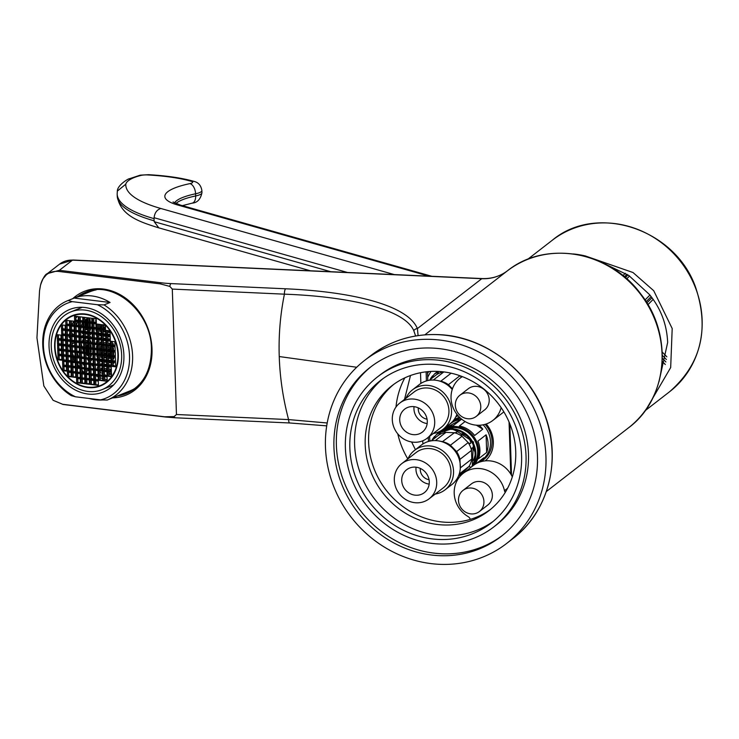 <?xml version="1.0" encoding="UTF-8"?>
<svg xmlns="http://www.w3.org/2000/svg" width="739" height="739" viewBox="0 0 739 739"><rect width="100%" height="100%" fill="white"/><g stroke="black" fill="none" stroke-linecap="round" stroke-linejoin="round"><path stroke-width="1.11" d="M82.398 332.605A35.648 28.95 -111.9 0 0 82.343 333.492L83.036 333.206A62.288 14.854 178.1 0 1 83.138 333.206M85.271 320.929L86.463 321.077L86.287 318.897A35.648 28.95 -111.9 0 0 85.271 320.929L85.973 320.652A60.099 14.337 178.1 0 1 86.445 320.634M89.862 319.34A55.822 29.717 -83 0 1 90.149 320.569L89.299 320.911M85.53 323.109A53.365 28.415 -83 0 1 85.835 324.726A61.161 14.586 178.1 0 1 86.583 324.707M86.315 327.913A53.365 28.415 -83 0 1 86.435 328.864A61.891 14.762 178.1 0 1 86.722 328.855M83.239 336.384L83.221 335.755L82.297 335.635A35.648 28.95 -111.9 0 0 82.306 336.263M109.501 373.426A62.131 33.079 -83 0 1 109.418 373.703L108.956 373.888M90.611 360.253L91.119 360.041A57.827 13.792 178.1 0 1 91.479 360.041M91.036 354.332A55.822 29.717 -83 0 1 90.888 355.33A59.434 14.18 178.1 0 1 91.322 355.33M87.045 340.531A53.365 28.415 -83 0 1 87.017 341.778L86.574 341.954M86.897 344.817A53.365 28.415 -83 0 1 86.805 346.249A61.568 14.688 178.1 0 1 87.294 346.231M86.565 349.085A53.365 28.415 -83 0 1 86.38 350.803A60.672 14.475 178.1 0 1 87.442 350.776M102.333 368.438A60.672 32.304 -83 0 1 102 369.694M106.61 368.77A61.568 32.775 -83 0 1 106.24 370.165A53.365 12.729 178.1 0 1 106.73 370.193M110.453 370.063A62.131 33.079 -83 0 1 110.342 370.479L109.899 370.655M108.938 373.361L110.573 373.564L110.601 374.488A35.648 28.95 68.1 0 1 108.966 374.063M97.853 368.17A35.648 28.95 68.1 0 1 97.326 367.754L97.557 367.662M87.608 355.616L87.507 355.662A35.648 28.95 68.1 0 1 86.546 353.787M82.759 341.492A35.648 28.95 68.1 0 1 82.556 339.977L83.359 340.079L83.415 341.566M82.371 337.797L83.285 337.88M82.556 322.287A37.874 30.761 -111.9 0 0 81.502 325.834M81.179 327.285A37.874 30.761 -111.9 0 0 80.671 330.536M81.114 342.785A37.874 30.761 -111.9 0 0 81.955 346.563M82.398 348.106A37.874 30.761 -111.9 0 0 83.766 351.949M86.02 356.725A37.874 30.761 -111.9 0 0 86.417 357.445M87.378 359.052A37.874 30.761 -111.9 0 0 88.671 361.02M91.562 364.733A37.874 30.761 -111.9 0 0 93.326 366.646M99.95 372.068A37.874 30.761 -111.9 0 0 102.509 373.583M104.504 374.571A37.874 30.761 -111.9 0 0 106.518 375.412M97.834 367.689L97.326 367.754M87.507 355.662L87.553 353.907M111.275 345.621L115.016 346.074L114.868 341.751L111.127 341.289L111.275 345.621L112.476 345.131L112.356 341.446L113.243 341.547M106.776 345.067L110.527 345.529L110.379 341.196L106.638 340.744L106.776 345.067L107.986 344.577L107.866 340.891L109.492 341.095M109.446 339.589L109.427 338.961L107.792 338.767M109.621 344.78L109.566 343.284L107.94 343.09M113.363 345.242L113.307 343.746L112.43 343.635M107.718 336.596L109.354 336.799L109.326 335.903M103.709 335.21L103.737 336.116L105.612 336.337L105.575 335.441M103.876 340.402L105.751 340.633M105.705 339.136L105.677 338.508L103.811 338.277L103.829 338.905M105.871 344.319L105.825 342.831L103.95 342.6L104.005 344.097M106.037 349.316L105.963 347.154L104.097 346.924L104.171 349.085L106.037 349.316M108.153 349.575L109.788 349.778L109.714 347.616L108.079 347.413M112.642 350.129L113.529 350.231L113.455 348.069L112.568 347.958M107.58 332.273L109.206 332.476L109.15 330.712M103.534 330.028L103.589 331.783L105.465 332.014L105.409 330.25M99.793 329.566L99.848 331.331L101.104 331.478M99.968 334.758L99.996 335.654L101.252 335.811M101.326 337.972L100.07 337.815L100.088 338.444M100.135 339.949L101.4 340.134M101.465 342.296L100.208 342.139L100.255 343.635M101.612 346.619L100.356 346.462L100.421 348.623L101.686 348.78M101.751 350.942L100.495 350.794L100.569 352.956L101.825 353.103M106.185 353.639L106.111 351.478L104.236 351.247L104.31 353.408L106.185 353.639M108.291 353.898L109.926 354.101L109.852 351.94L108.227 351.736M112.79 354.452L113.667 354.554L113.603 352.392L112.716 352.291M105.326 327.691L105.252 325.529L103.377 325.299L103.451 327.46L105.326 327.691M100.892 324.994L99.636 324.846L99.71 327.007L100.966 327.155M96.403 324.449L95.894 324.384L95.959 326.546L96.476 326.61M96.052 329.104L96.107 330.869L96.615 330.933M96.218 334.296L96.763 335.257M96.827 337.418L96.338 337.991M96.393 339.487L93.16 339.09L93.299 343.413L97.049 343.875L96.901 339.552M96.975 341.741L96.467 341.686L96.513 343.173M97.123 346.064L96.606 346.009L96.68 348.171L97.188 348.235M97.262 350.397L96.754 350.332L96.827 352.494L97.336 352.558M96.911 355.053L96.966 356.817L97.474 356.882M100.652 355.514L100.707 357.279L101.973 357.427M104.393 355.976L104.458 357.731L106.324 357.962L106.268 356.198M108.439 358.221L110.074 358.424L110.009 356.66M112.928 358.775L113.815 358.886L113.76 357.122M96.255 320.116L95.747 320.061L95.821 322.222L96.329 322.287M93.816 321.973L93.742 319.811M93.955 326.296L93.881 324.135M94.102 330.629L94.176 328.873M94.241 334.952L94.352 334.065M94.472 337.76L94.315 337.113M94.638 342.942L94.463 341.436M94.675 347.921L94.601 345.76M94.814 352.244L94.749 350.083M94.961 356.577L95.035 354.822M95.1 360.9L95.211 360.013M97.077 360.244L97.622 361.205M100.827 360.706L100.855 361.602L102.111 361.759M104.569 361.159L104.596 362.064L106.471 362.286L106.444 361.389M108.578 362.544L110.213 362.747L110.185 361.851M113.076 363.098L113.954 363.209L113.926 362.313M89.317 321.428L90.204 321.53L90.13 319.368L89.253 319.257M89.465 325.751L90.343 325.853L90.278 323.691L89.391 323.59M89.604 330.074L90.491 330.185L90.435 328.421M89.752 334.397L90.638 334.508L90.601 333.612M89.89 338.721L90.777 338.795M90.731 337.298L90.703 336.67L89.825 336.559M90.897 342.49L90.851 340.993L89.964 340.882M90.186 347.376L91.063 347.478L90.989 345.316L90.112 345.205M90.324 351.699L91.211 351.801L91.137 349.639L90.25 349.538M90.472 356.022L91.35 356.133L91.294 354.369M97.696 363.366L97.206 363.939M97.252 365.435L97.76 365.528M102.185 363.921L100.929 363.764L100.947 364.392M100.994 365.897L102.259 366.082M104.744 366.35L106.61 366.581M106.564 365.084L106.545 364.456L104.67 364.225L104.689 364.854M110.36 367.071L108.725 366.877M110.305 365.537L110.287 364.909L108.651 364.715M114.046 365.999L114.028 365.371L113.15 365.26M84.976 325.197L86.602 325.4L86.528 323.239L84.902 323.035M85.114 329.52L86.749 329.723L86.685 327.959M85.262 333.843L86.888 334.046L86.86 333.15M85.401 338.176L87.036 338.342M86.98 336.836L86.962 336.208L85.327 336.014M87.156 342.028L87.11 340.531L85.475 340.337M85.687 346.822L87.322 347.025L87.248 344.864L85.613 344.66M85.835 351.145L87.461 351.348L87.396 349.187L85.761 348.984M102.333 368.244L101.067 368.087L101.123 369.583M106.73 370.267L106.684 368.779L104.809 368.549L104.864 370.045M110.48 370.729L110.425 369.232L108.799 369.038M90.611 360.346L91.497 360.456L91.47 359.56M94.167 369.361L97.908 369.823L97.76 365.5L94.019 365.038L94.167 369.361L95.368 368.881L95.377 365.205M95.331 363.708L95.174 363.061M82.343 333.492L83.147 333.585L83.119 332.689M118.286 354.655A37.874 30.761 -111.9 0 0 72.339 315.618A37.874 30.761 -111.9 0 0 54.64 346.859A37.874 30.761 68.1 0 0 100.587 385.897A37.874 30.761 68.1 0 0 118.286 354.655M80.579 316.874A37.874 30.761 -111.9 0 0 80.237 317.364M77.761 321.696A37.874 30.761 -111.9 0 0 76.357 325.197M77.309 316.477A37.874 30.761 -111.9 0 0 75.794 318.297M73.835 321.216A37.874 30.761 -111.9 0 0 72.071 324.68M69.808 332.023A37.874 30.761 -111.9 0 0 69.383 334.684M69.235 336.162A37.874 30.761 -111.9 0 0 69.143 337.418L69.974 337.086M95.71 375.578A37.874 30.761 -111.9 0 0 98.139 376.844M100.135 377.703A37.874 30.761 -111.9 0 0 102.675 378.571M104.652 379.089A37.874 30.761 -111.9 0 0 107.173 379.532M92.911 375.236L91.128 375.957M91.202 378.156A37.874 30.761 -111.9 0 0 92.634 378.876M77.068 352.623A37.874 30.761 -111.9 0 0 78.648 356.494M82.796 363.662A37.874 30.761 -111.9 0 0 84.348 365.731M87.655 369.426A37.874 30.761 -111.9 0 0 88.671 370.396L86.5 371.264M72.173 343.977L74.63 342.61L72.163 343.589M70.214 344.374L69.392 344.707A37.874 30.761 -111.9 0 0 69.429 345.021M69.642 346.545A37.874 30.761 -111.9 0 0 70.417 350.314L67.896 350.009L67.776 346.314M72.745 357.26A37.874 30.761 -111.9 0 0 74.621 361.168M77.364 365.62A37.874 30.761 -111.9 0 0 78.195 366.775M79.498 368.428A37.874 30.761 -111.9 0 0 79.978 369.01M82.02 371.227A37.874 30.761 -111.9 0 0 83.359 372.53L84.56 372.05M121.649 355.071A41.883 34.022 -111.9 0 0 70.842 311.895A41.883 34.022 -111.9 0 0 51.268 346.443A41.883 34.022 68.1 0 0 102.084 389.619A41.883 34.022 68.1 0 0 121.649 355.071M74.39 335.238L71.812 333.252M72.477 353.214A43.444 35.287 -111.9 0 0 73.457 355.856M74.112 357.427A43.444 35.287 -111.9 0 0 75.202 359.773M77.299 363.588A43.444 35.287 -111.9 0 0 79.489 366.932M81.992 370.156A43.444 35.287 -111.9 0 0 83.913 372.308M123.903 355.348A44.552 36.193 -111.9 0 0 69.845 309.419A44.552 36.193 -111.9 0 0 49.023 346.175A44.552 36.193 68.1 0 0 103.081 392.104A44.552 36.193 68.1 0 0 123.903 355.348M74.168 298.085L110.074 302.482A53.467 43.425 -111.9 0 0 74.168 298.085L68.136 300.505L72.33 301.651L97.437 304.727L104.042 304.902A53.467 43.425 68.1 0 1 132.595 355.782A53.467 43.425 68.1 0 1 107.608 399.882A53.467 43.425 68.1 0 1 107.201 400.048L100.596 399.873A51.24 41.615 -111.9 0 0 129.519 356.032A51.24 41.615 -111.9 0 0 97.437 304.727M100.596 399.873L75.48 396.797L71.295 395.642A53.467 43.425 68.1 0 1 42.742 344.771A53.467 43.425 68.1 0 1 67.729 300.662A53.467 43.425 68.1 0 1 68.136 300.505M72.33 301.651A51.24 41.615 -111.9 0 0 43.407 345.482A51.24 41.615 -111.9 0 0 75.48 396.797M110.074 302.482L104.042 304.902M96.273 289.864A53.467 43.425 -111.9 0 0 89.918 291.748L67.729 300.662M121.529 394.293A54.584 44.331 -111.9 0 0 128.133 392.769M81.65 295.073A54.584 44.331 68.1 0 1 87.47 291.6M107.608 399.882L129.796 390.968A53.467 43.425 -111.9 0 0 135.69 387.929M42.788 279.028L47.342 273.633L59.379 270.308A4.452 2.374 97 0 0 58.196 271.37C48.709 271.01 42.816 275.638 40.506 285.245L39.546 290.75L36.95 337.825L43.841 385.943L53.116 400.298L62.603 404.279L164.668 416.787L174.145 416.584L176.455 414.505L172.298 289.088L284.423 294.168C346.471 296.348 404.187 308.523 413.794 330.666L415.604 335.996M58.196 271.37L160.252 283.878L169.831 286.418L172.298 289.088M169.831 286.418A4.452 1.358 -87.4 0 1 170.903 283.591A40.1 9.561 -1.9 0 1 161.444 282.815L59.379 270.308L72.496 260.137A22.281 20.544 52.2 0 0 59.554 264.156L47.342 273.624C45.19 274.28 42.917 278.15 40.506 285.226A4.452 1.607 10.6 0 0 40.506 285.245M176.455 414.505L288.579 419.586L327.201 422.985M170.903 283.591L285.633 288.792C351.847 291.628 407.734 305.059 417.406 328.587L418.089 335.608M567.543 253.486A98.546 90.888 52.2 0 1 660.666 373.583M431.973 339.423A115.847 106.85 -127.8 0 0 364.715 360.318A115.847 106.85 -127.8 0 0 332.716 483.851A115.847 106.85 -127.8 0 0 439.437 564.31A115.847 106.85 52.2 0 0 506.695 543.414A115.847 106.85 52.2 0 0 538.694 419.872A115.847 106.85 52.2 0 0 431.973 339.423M432.26 348.069A106.933 98.629 52.2 0 1 530.778 422.338A106.933 98.629 52.2 0 1 501.236 536.375A106.933 98.629 52.2 0 1 439.151 555.654A106.933 98.629 -127.8 0 1 340.642 481.394A106.933 98.629 -127.8 0 1 370.184 367.357A106.933 98.629 -127.8 0 1 432.26 348.069M502.446 535.415A106.933 98.629 52.2 0 1 441.599 553.76A106.933 98.629 -127.8 0 1 343.376 480.276A106.933 98.629 -127.8 0 1 371.412 366.415M377.555 376.862L380.003 374.969A94.906 87.535 -127.8 0 1 435.095 357.852A94.906 87.535 52.2 0 1 522.528 423.761A94.906 87.535 52.2 0 1 496.312 524.967L493.864 526.87A94.906 87.535 52.2 0 1 438.763 543.978A94.906 87.535 -127.8 0 1 351.33 478.068A94.906 87.535 -127.8 0 1 377.555 376.862A94.906 87.535 -127.8 0 1 432.648 359.745A94.906 87.535 52.2 0 1 520.08 425.655A94.906 87.535 52.2 0 1 493.864 526.87M521.577 455.76A90.232 83.221 -127.8 0 0 470.66 374.821A90.232 83.221 -127.8 0 0 380.419 380.557A90.232 83.221 -127.8 0 0 349.843 447.973A90.232 83.221 -127.8 0 0 400.75 528.912A90.232 83.221 -127.8 0 0 490.992 523.166A90.232 83.221 -127.8 0 0 521.577 455.76M382.839 378.765A90.232 83.221 -127.8 0 0 354.6 444.278A90.232 83.221 -127.8 0 0 404.104 524.45A90.232 83.221 -127.8 0 0 493.338 521.272M437.922 371.412A79.091 72.949 -127.8 0 0 392.003 385.675A79.091 72.949 -127.8 0 0 370.156 470.013A79.091 72.949 -127.8 0 0 443.012 524.939A79.091 72.949 -127.8 0 0 488.932 510.677A79.091 72.949 -127.8 0 0 510.778 426.329A79.091 72.949 -127.8 0 0 437.922 371.412A24.064 22.188 -127.8 0 0 436.176 372.604A24.064 22.188 -127.8 0 0 435.834 372.872M393.73 384.382A79.091 72.949 -127.8 0 0 373.971 468.461A79.091 72.949 -127.8 0 0 446.421 522.297A79.091 72.949 52.2 0 0 490.613 509.328M470.29 519.378A4.452 4.111 -127.8 0 0 468.147 516.616A26.733 24.655 52.2 0 1 463.261 473.302A26.733 24.655 52.2 0 1 504.469 490.687L507.582 488.276M505.236 492.423A4.452 4.111 52.2 0 1 504.469 490.687M501.153 407.651A26.733 24.655 52.2 0 1 492.867 420.417A26.733 24.655 52.2 0 1 456.998 414.403A26.733 24.655 52.2 0 1 460.111 378.165A26.733 24.655 52.2 0 1 462.365 376.622M476.239 416.399L484.682 409.849A13.367 12.332 -127.8 0 0 488.368 395.596A13.367 12.332 -127.8 0 0 476.055 386.312A13.367 12.332 -127.8 0 0 468.295 388.723L459.861 395.263A13.367 12.332 -127.8 0 0 456.166 409.526A13.367 12.332 -127.8 0 0 468.48 418.81A13.367 12.332 -127.8 0 0 476.239 416.399A13.367 12.332 -127.8 0 0 479.934 402.136A13.367 12.332 -127.8 0 0 467.621 392.862A13.367 12.332 -127.8 0 0 459.861 395.263M479.399 511.536L487.832 504.996A13.367 12.332 -127.8 0 0 491.527 490.742A13.367 12.332 -127.8 0 0 479.214 481.459A13.367 12.332 -127.8 0 0 471.454 483.869L463.02 490.41A13.367 12.332 -127.8 0 0 459.325 504.663A13.367 12.332 -127.8 0 0 471.639 513.947A13.367 12.332 -127.8 0 0 479.399 511.536A13.367 12.332 -127.8 0 0 483.094 497.282A13.367 12.332 -127.8 0 0 470.78 487.999A13.367 12.332 -127.8 0 0 463.02 490.41M503.85 411.854A26.733 24.655 52.2 0 1 502.806 412.713L492.867 420.417M463.261 473.302L473.191 465.607A26.733 24.655 52.2 0 1 512.312 476.886M411.614 441.977L415.42 449.672M410.487 375.514L404.529 399.393M427.502 371.68L427.798 380.576M429.645 436.296L429.812 441.118M430.966 371.421A70.177 64.727 -127.8 0 0 427.696 377.352M429.765 439.76A70.177 64.727 -127.8 0 0 430.431 440.989M444.508 428.472A26.733 24.655 52.2 0 1 444.721 428.001M455.834 416.787A26.733 24.655 52.2 0 1 458.198 415.845M486.188 424.001A26.733 24.655 52.2 0 1 485.274 460.868M428.666 371.578A72.404 66.778 -127.8 0 0 427.567 373.555M658.985 381.73L667.659 342.471C666.874 324.513 660.851 308.569 649.572 294.63L628.787 275.481L603.708 263.324M347.469 272.469L154.082 217.709L154.054 218.642A181.258 43.231 -1.9 0 1 117.168 193.978L117.344 191.105L125.796 184.177A172.344 41.107 -1.9 0 0 160.853 208.49L394.358 274.594M132.281 178.367A8.914 7.612 -115.7 0 0 128.706 178.986L140.133 175.189L141.712 175.254A40.848 9.746 -1.9 0 0 132.281 178.367A56.275 13.422 -1.9 0 0 125.796 184.177M573.372 253.948A95.793 88.357 52.2 0 1 585.436 255.98L633 272.525L653.729 290.723L672.194 328.532L670.679 367.56L647.022 407.956M429.073 479.722A10.023 9.247 52.2 0 1 420.297 468.406M435.253 494.058A24.95 23.011 -127.8 0 0 445.081 489.818A24.95 23.011 -127.8 0 0 451.982 463.205A24.95 23.011 -127.8 0 0 428.989 445.876A24.95 23.011 52.2 0 0 414.505 450.384L421.313 445.1A24.95 23.011 52.2 0 1 435.798 440.601A24.95 23.011 -127.8 0 1 438.948 440.961A24.95 23.011 -127.8 0 1 460.295 468.489A24.95 23.011 -127.8 0 1 451.889 484.544L445.081 489.818M407.956 458.845A24.95 23.011 52.2 0 1 414.505 450.384M448.693 444.435L450.43 445.22A22.281 20.544 -127.8 0 0 442.837 441.71L438.948 440.961M435.354 440.592L445.968 432.361C442.994 431.687 444.398 430.671 450.162 429.313L452.785 429.433C457.977 431.29 458.522 432.389 454.402 432.749A22.281 20.544 52.2 0 1 461.995 436.25C460.027 433.091 461.663 432.989 466.909 435.955A24.064 22.188 -127.8 0 0 452.785 429.433M442.384 441.691L454.402 432.749L445.968 432.361A22.281 20.544 52.2 0 0 438.578 435.188L431.28 440.841M458.503 475.944L463.196 472.304L463.233 473.329M457.108 453.099L456.6 451.575L468.166 442.606L461.995 436.25L450.43 445.22C447.104 442.957 448.083 444.074 453.367 448.573C457.395 453.691 458.476 454.688 456.6 451.575A22.281 20.544 -127.8 0 1 459.954 459.353L460.295 468.489M432.38 440.001L436.426 434.569A24.064 22.188 52.2 0 1 437.506 433.673A24.064 22.188 52.2 0 1 450.162 429.313M436.426 434.569C440.813 432.047 441.534 432.25 438.578 435.188L438.994 434.781M431.89 440.37A24.064 22.188 52.2 0 1 434.643 436.37M459.104 475.473A24.064 22.188 -127.8 0 0 461.635 474.697M459.215 474.041L468.96 466.485L470.992 467.307M460.342 467.879L471.805 458.993A22.281 20.544 52.2 0 1 468.96 466.485L463.196 472.304M460.027 461.45L459.954 459.353L471.519 450.384C472.045 446.328 473.219 446.993 475.066 452.388A24.064 22.188 -127.8 0 0 468.822 437.922C471.593 443.215 471.38 444.776 468.166 442.606A22.281 20.544 52.2 0 1 471.519 450.384L471.805 458.993C472.572 462.152 473.681 460.85 475.149 455.058L475.066 452.388M466.909 435.955L468.822 437.922M471.417 466.983A24.064 22.188 -127.8 0 0 475.149 455.058M444.832 429.636A23.168 21.366 52.2 0 1 454.901 427.567A23.168 21.366 52.2 0 1 475.426 441.673A23.168 21.366 52.2 0 1 472.729 465.616M439.76 432.038A24.064 22.188 52.2 0 1 441.174 430.828A24.064 22.188 52.2 0 1 455.15 426.486A24.064 22.188 52.2 0 1 475.971 440.158A24.064 22.188 52.2 0 1 474.909 464.397M483.103 424.823A24.064 22.188 52.2 0 1 482.364 459.778L479.916 461.681A24.064 22.188 -127.8 0 0 483.74 457.801L476.267 463.593M479.057 462.309A24.064 22.188 -127.8 0 0 479.916 461.681M486.086 434.809L477.921 441.137A24.064 22.188 -127.8 0 1 478.502 458.78L486.668 452.453A24.064 22.188 -127.8 0 0 486.086 434.809L486.668 452.453M465.099 421.544L459.353 426.006A24.064 22.188 -127.8 0 1 474.623 435.502L482.789 429.174A24.064 22.188 -127.8 0 0 479.084 425.258M447.501 427.04L461.293 419.392A24.064 22.188 -127.8 0 0 450.43 423.65L452.878 421.757A24.064 22.188 52.2 0 1 460.397 418.071M450.43 423.65A24.064 22.188 -127.8 0 0 446.753 427.336M461.293 419.392L453.127 425.719A24.064 22.188 -127.8 0 0 442.264 429.987L441.174 430.828M479.666 462.087A24.747 22.826 -127.8 0 0 492.054 441.155A24.747 22.826 -127.8 0 0 485.061 424.352M459.492 417.212A24.747 22.826 -127.8 0 0 453.534 420.371M476.369 425.174L482.789 429.174M433.248 433.507A24.95 23.011 52.2 0 0 443.077 429.276A24.95 23.011 52.2 0 0 449.968 402.663A24.95 23.011 52.2 0 0 426.985 385.333A24.95 23.011 -127.8 0 0 412.501 389.832A24.95 23.011 -127.8 0 0 405.942 398.293M427.059 419.179A10.023 9.247 52.2 0 1 418.283 407.854M440.37 381.148L436.943 380.419A24.95 23.011 52.2 0 0 433.784 380.058A24.95 23.011 -127.8 0 0 419.299 384.557L412.501 389.832M436.943 380.419A24.95 23.011 52.2 0 1 452.231 389.499M456.924 414.302A24.95 23.011 52.2 0 1 449.885 423.992L443.077 429.276M451.123 373.186L440.832 381.167A22.281 20.544 52.2 0 1 448.425 384.668L446.679 383.883L452.351 389.12M456.49 415.392L457.293 414.773M452.453 388.825L448.425 384.668L459.954 375.726M433.35 380.04L443.834 371.911M429.276 380.299L436.573 374.645A22.281 20.544 52.2 0 1 443.585 371.883M438.088 371.421A24.064 22.188 -127.8 0 0 435.493 373.13A24.064 22.188 -127.8 0 0 434.421 374.026C438.809 371.495 439.52 371.708 436.573 374.645L436.98 374.239M430.366 379.449L434.421 374.026M432.629 375.828A24.064 22.188 -127.8 0 0 429.886 379.828M437.747 371.486A24.064 22.188 52.2 0 1 437.839 371.403L435.493 373.13M89.096 398.46A53.467 43.425 -111.9 0 0 102.786 399.947M109.039 344.707L109.612 344.485M112.781 345.168L113.353 344.937M107.718 336.476L109.187 335.885M103.737 336.116L105.446 335.423M105.289 344.254L105.862 344.023M104.171 349.085L106.01 348.346M108.143 349.455L109.751 348.808M112.624 349.612L113.492 349.261M107.571 332.153L109.178 331.506M103.589 331.783L105.437 331.044M99.848 331.331L101.086 330.832M99.996 335.654L101.234 335.155M100.421 348.623L101.659 348.134M100.569 352.956L101.806 352.457M104.31 353.408L106.148 352.669M108.291 353.778L109.899 353.131M112.771 353.935L113.64 353.593M103.451 327.46L105.289 326.721M99.71 327.007L100.947 326.509M95.959 326.546L96.467 326.342M96.107 330.869L96.606 330.666M96.246 335.192L96.754 334.989M96.68 348.171L97.178 347.967M96.827 352.494L97.326 352.291M96.966 356.817L97.465 356.614M100.707 357.279L101.945 356.78M104.458 357.731L106.296 356.992M108.43 358.101L110.037 357.454M112.91 358.267L113.778 357.916M95.821 322.222L96.319 322.019M97.114 361.14L97.613 360.937M100.855 361.602L102.093 361.103M104.596 362.064L106.305 361.371M108.578 362.424L110.046 361.833M113.058 362.59L113.788 362.295M89.447 325.234L90.315 324.892M89.595 329.566L90.463 329.215M89.733 333.889L90.463 333.594M90.315 342.416L90.888 342.185M90.167 346.859L91.036 346.508M90.306 351.182L91.174 350.84M84.967 325.077L85.835 324.726M85.114 329.4L86.435 328.864M85.253 333.723L86.722 333.132M85.687 346.702L86.805 346.249M85.826 351.025L86.38 350.803M110.176 335.146L110.037 330.823L106.296 330.361L106.434 334.684L110.176 335.146M117.907 354.609A37.43 30.401 -111.9 0 0 72.505 316.033A37.43 30.401 -111.9 0 0 55.019 346.905A37.43 30.401 -111.9 0 0 100.421 385.49A37.43 30.401 -111.9 0 0 117.907 354.609M84.514 348.365L84.662 352.697L88.403 353.15L88.264 348.826L84.514 348.365M89.151 353.242L92.902 353.704L92.754 349.381L89.013 348.919L89.151 353.242L92.874 353.066M88.837 343.727L88.985 348.051L92.726 348.512L92.578 344.189L88.837 343.727M84.348 343.182L84.486 347.506L88.237 347.958L88.089 343.635L84.348 343.182M79.849 342.628L79.997 346.951L83.738 347.413L83.599 343.09L79.849 342.628M80.024 347.82L80.172 352.143L83.913 352.605L83.766 348.272L80.024 347.82M80.2 353.011L80.339 357.334L84.089 357.787L83.941 353.464L80.2 353.011M84.837 357.879L88.578 358.341L88.431 354.018L84.689 353.556L84.837 357.879L88.56 357.704M89.327 358.433L93.068 358.895L92.929 354.563L89.179 354.11L89.327 358.433L93.049 358.258M93.816 358.988L97.566 359.44L97.419 355.117L93.677 354.655L93.816 358.988L97.539 358.803M97.391 354.249L97.243 349.926L93.502 349.473L93.65 353.796L97.391 354.249M97.215 349.067L97.077 344.734L93.326 344.282L93.474 348.605L97.215 349.067M88.671 338.536L88.809 342.868L92.551 343.321L92.412 338.998L88.671 338.536M84.172 337.991L84.32 342.314L88.061 342.776L87.913 338.444L84.172 337.991M79.683 337.437L79.821 341.76L83.572 342.222L83.424 337.899L79.683 337.437M75.193 336.892L75.332 341.215L79.073 341.667L78.934 337.344L75.193 336.892M75.36 342.074L75.507 346.406L79.249 346.859L79.101 342.536L75.36 342.074M75.535 347.265L75.674 351.588L79.424 352.05L79.276 347.727L75.535 347.265M75.701 352.457L75.849 356.78L79.59 357.242L79.452 352.919L75.701 352.457M75.877 357.648L76.025 361.971L79.766 362.433L79.618 358.101L75.877 357.648M80.514 362.526L84.255 362.978L84.117 358.655L80.366 358.193L80.514 362.526L84.237 362.341M85.003 363.071L88.754 363.533L88.606 359.209L84.865 358.748L85.003 363.071L88.726 362.895M89.502 363.625L93.243 364.078L93.096 359.754L89.354 359.302L89.502 363.625L93.225 363.449M93.992 364.17L97.733 364.632L97.594 360.309L93.844 359.847L93.992 364.17L97.714 363.994M98.481 364.724L102.231 365.186L102.084 360.854L98.342 360.401L98.481 364.724L102.204 364.549M102.056 359.995L101.908 355.671L98.167 355.21L98.315 359.533L102.056 359.995M101.88 354.803L101.742 350.48L97.991 350.018L98.139 354.341L101.88 354.803M101.714 349.612L101.566 345.289L97.825 344.827L97.964 349.159L101.714 349.612M101.539 344.42L101.391 340.097L97.65 339.644L97.797 343.968L101.539 344.42M97.483 334.453L97.622 338.776L101.363 339.238L101.225 334.906L97.483 334.453M92.985 333.899L93.132 338.222L96.874 338.684L96.726 334.361L92.985 333.899M88.495 333.354L88.634 337.677L92.384 338.129L92.236 333.806L88.495 333.354M84.006 332.799L84.144 337.123L87.886 337.584L87.747 333.261L84.006 332.799M79.507 332.245L79.655 336.578L83.396 337.03L83.248 332.707L79.507 332.245M75.018 331.7L75.156 336.023L78.907 336.485L78.759 332.153L75.018 331.7M70.528 331.146L70.667 335.469L74.408 335.931L74.27 331.608L70.528 331.146M70.695 336.337L70.842 340.661L74.584 341.122L74.436 336.799L70.695 336.337M70.87 341.529L71.009 345.852L74.759 346.314L74.611 341.981L70.87 341.529M71.036 346.72L71.184 351.043L74.925 351.496L74.787 347.173L71.036 346.72M71.212 351.903L71.36 356.235L75.101 356.688L74.953 352.364L71.212 351.903M71.387 357.094L71.526 361.417L75.276 361.879L75.129 357.556L71.387 357.094M71.554 362.286L71.701 366.609L75.443 367.071L75.304 362.747L71.554 362.286M76.191 367.163L79.941 367.616L79.794 363.292L76.052 362.84L76.191 367.163L79.914 366.987M80.69 367.708L84.431 368.17L84.283 363.847L80.542 363.385L80.69 367.708L84.412 367.532M85.179 368.262L88.92 368.724L88.782 364.392L85.031 363.939L85.179 368.262L88.902 368.087M89.668 368.816L93.41 369.269L93.271 364.946L89.53 364.484L89.668 368.816L93.391 368.632M98.656 369.916L102.398 370.368L102.259 366.045L98.509 365.593L98.656 369.916L102.379 369.74M103.146 370.461L106.887 370.923L106.749 366.599L103.007 366.138L103.146 370.461L106.869 370.285M106.721 365.731L106.573 361.408L102.832 360.946L102.98 365.278L106.721 365.731M106.545 360.54L106.407 356.216L102.656 355.764L102.804 360.087L106.545 360.54M106.379 355.357L106.231 351.025L102.49 350.572L102.629 354.896L106.379 355.357M106.204 350.166L106.056 345.843L102.315 345.381L102.462 349.704L106.204 350.166M106.028 344.974L105.889 340.651L102.139 340.189L102.287 344.513L106.028 344.974M105.862 339.783L105.714 335.46L101.973 334.998L102.111 339.33L105.862 339.783M101.797 329.816L101.945 334.139L105.686 334.591L105.538 330.268L101.797 329.816M97.308 329.261L97.446 333.585L101.197 334.046L101.049 329.723L97.308 329.261M92.818 328.707L92.957 333.04L96.698 333.492L96.56 329.169L92.818 328.707M88.32 328.162L88.468 332.485L92.209 332.947L92.07 328.615L88.32 328.162M83.83 327.608L83.969 331.931L87.719 332.393L87.572 328.07L83.83 327.608M79.341 327.063L79.479 331.386L83.221 331.839L83.082 327.516L79.341 327.063M74.842 326.509L74.99 330.832L78.731 331.294L78.593 326.971L74.842 326.509M70.353 325.954L70.491 330.287L74.242 330.739L74.094 326.416L70.353 325.954M65.863 325.409L66.002 329.733L69.743 330.194L69.605 325.862L65.863 325.409M66.03 330.601L66.177 334.924L69.919 335.377L69.771 331.054L66.03 330.601M66.205 335.783L66.344 340.116L70.094 340.568L69.946 336.245L66.205 335.783M66.371 340.975L66.519 345.298L70.26 345.76L70.122 341.436L66.371 340.975M66.547 346.166L66.695 350.489L70.436 350.951L70.288 346.628L66.547 346.166M66.722 351.358L66.861 355.681L70.611 356.143L70.464 351.81L66.722 351.358M66.889 356.549L67.037 360.872L70.778 361.325L70.639 357.002L66.889 356.549M67.064 361.731L67.212 366.064L70.953 366.516L70.805 362.193L67.064 361.731M67.24 366.923L67.378 371.246L71.12 371.708L70.981 367.385L67.24 366.923M71.877 371.8L75.618 372.262L75.47 367.93L71.729 367.477L71.877 371.8L75.6 371.625M76.366 372.354L80.108 372.807L79.969 368.484L76.219 368.022L76.366 372.354L80.089 372.17M80.856 372.899L84.597 373.361L84.458 369.038L80.717 368.576L80.856 372.899L84.579 372.724M85.355 373.454L89.096 373.906L88.948 369.583L85.207 369.13L85.355 373.454L89.077 373.278M89.844 373.999L93.585 374.461L93.447 370.137L89.696 369.676L89.844 373.999L93.567 373.823M94.333 374.553L98.075 375.015L97.936 370.682L94.195 370.23L94.333 374.553L98.056 374.377M98.832 375.107L102.573 375.56L102.425 371.237L98.684 370.775L98.832 375.107L102.555 374.922M103.321 375.652L107.063 376.114L106.924 371.791L103.174 371.329L103.321 375.652L107.044 375.477M107.811 376.206L111.552 376.659L111.413 372.336L107.672 371.883L107.811 376.206L111.534 376.031M111.386 371.477L111.238 367.144L107.497 366.692L107.645 371.015L111.386 371.477M111.21 366.285L111.072 361.962L107.321 361.5L107.469 365.823L111.21 366.285M111.044 361.094L110.896 356.771L107.155 356.309L107.294 360.632L111.044 361.094M110.868 355.902L110.721 351.579L106.979 351.117L107.127 355.45L110.868 355.902M110.693 350.711L110.554 346.388L106.804 345.935L106.952 350.258L110.693 350.711M110.351 340.337L110.203 336.014L106.462 335.552L106.61 339.875L110.351 340.337M101.631 324.624L101.77 328.947L105.511 329.409L105.372 325.077L101.631 324.624M97.132 324.07L97.28 328.393L101.021 328.855L100.883 324.532L97.132 324.07M92.643 323.525L92.781 327.848L96.532 328.301L96.384 323.978L92.643 323.525M88.153 322.971L88.292 327.294L92.033 327.756L91.895 323.433L88.153 322.971M83.655 322.416L83.803 326.749L87.544 327.201L87.405 322.878L83.655 322.416M79.165 321.871L79.304 326.195L83.054 326.656L82.907 322.324L79.165 321.871M74.676 321.317L74.815 325.64L78.556 326.102L78.417 321.779L74.676 321.317M70.177 320.772L70.325 325.095L74.066 325.548L73.928 321.225L70.177 320.772M65.688 320.218L65.826 324.541L69.577 325.003L69.429 320.68L65.688 320.218M61.365 324.855L61.513 329.178L65.254 329.64L65.115 325.317L61.365 324.855M61.54 330.047L61.679 334.37L65.429 334.832L65.281 330.509L61.54 330.047M61.716 335.238L61.854 339.561L65.595 340.023L65.457 335.691L61.716 335.238M61.882 340.43L62.03 344.753L65.771 345.205L65.623 340.882L61.882 340.43M62.058 345.612L62.196 349.944L65.947 350.397L65.799 346.074L62.058 345.612M62.224 350.803L62.372 355.126L66.113 355.588L65.974 351.265L62.224 350.803M62.399 355.995L62.547 360.318L66.288 360.78L66.14 356.457L62.399 355.995M62.575 361.186L62.713 365.509L66.464 365.971L66.316 361.639L62.575 361.186M62.741 366.378L62.889 370.701L66.63 371.154L66.492 366.83L62.741 366.378M67.554 376.437L71.295 376.899L71.156 372.576L67.406 372.114L67.554 376.437L71.277 376.262M72.043 376.992L75.784 377.444L75.646 373.121L71.905 372.668L72.043 376.992L75.766 376.816M76.542 377.537L80.283 377.998L80.135 373.675L76.394 373.213L76.542 377.537L80.265 377.361M81.031 378.091L84.773 378.553L84.634 374.22L80.884 373.768L81.031 378.091L84.754 377.915M85.521 378.645L89.262 379.098L89.123 374.775L85.382 374.313L85.521 378.645L89.243 378.46M90.01 379.19L93.761 379.652L93.613 375.329L89.872 374.867L90.01 379.19L93.733 379.015M94.509 379.744L98.25 380.197L98.111 375.874L94.361 375.421L94.509 379.744L98.232 379.569M98.998 380.289L102.739 380.751L102.601 376.428L98.86 375.966L98.998 380.289L102.721 380.114M103.488 380.844L107.238 381.306L107.09 376.973L103.349 376.521L103.488 380.844L107.21 380.668M115.709 366.83L115.561 362.507L111.82 362.055L111.959 366.378L115.709 366.83M115.533 361.648L115.386 357.316L111.644 356.863L111.792 361.186L115.533 361.648M115.358 356.457L115.219 352.133L111.469 351.672L111.617 355.995L115.358 356.457M115.192 351.265L115.044 346.942L111.303 346.48L111.441 350.803L115.192 351.265M92.467 318.333L92.615 322.657L96.356 323.119L96.218 318.786L92.467 318.333M87.978 317.779L88.117 322.102L91.867 322.564L91.719 318.241L87.978 317.779M83.489 317.234L83.627 321.557L87.368 322.01L87.23 317.687L83.489 317.234M78.99 316.68L79.138 321.003L82.879 321.465L82.74 317.142L78.99 316.68M74.5 316.126L74.648 320.458L78.389 320.911L78.242 316.588L74.5 316.126M57.217 334.684L57.365 339.007L61.106 339.469L60.958 335.146L57.217 334.684M57.393 339.875L57.531 344.198L61.282 344.66L61.134 340.337L57.393 339.875M57.559 345.067L57.707 349.39L61.448 349.852L61.309 345.519L57.559 345.067M57.734 350.258L57.882 354.581L61.623 355.034L61.476 350.711L57.734 350.258M57.91 355.441L58.048 359.773L61.799 360.226L61.651 355.902L57.91 355.441M76.708 382.728L80.449 383.19L80.311 378.867L76.57 378.405L76.708 382.728L80.431 382.553M81.198 383.282L84.948 383.735L84.8 379.412L81.059 378.959L81.198 383.282L84.92 383.107M85.696 383.827L89.437 384.289L89.299 379.966L85.548 379.504L85.696 383.827L89.419 383.652M90.186 384.382L93.927 384.843L93.788 380.511L90.047 380.058L90.186 384.382L93.908 384.206M94.675 384.936L98.426 385.388L98.278 381.065L94.537 380.603L94.675 384.936L98.398 384.751M81.484 313.798A37.43 30.401 -111.9 0 0 73.706 315.544L72.505 316.033M100.421 385.49L101.622 385.001A37.43 30.401 -111.9 0 0 108.448 380.89M85.742 348.522L85.872 352.207L88.384 352.512M90.241 349.067L90.361 352.762M90.066 343.875L90.186 347.57L92.708 347.875M85.576 343.33L85.696 347.016L88.209 347.33M81.078 342.776L81.207 346.471L83.719 346.776M81.253 347.967L81.373 351.662L83.895 351.967M81.429 353.159L81.549 356.845L84.061 357.159M85.918 353.704L86.038 357.399M90.407 354.258L90.527 357.944M94.906 354.812L95.026 358.498M94.731 349.621L94.851 353.307L97.372 353.621M94.555 344.429L94.684 348.115L97.197 348.429M94.389 339.238L94.509 342.933L97.021 343.238M89.89 338.693L90.019 342.379L92.532 342.684M85.401 338.139L85.521 341.824L88.043 342.139M80.911 337.584L81.031 341.279L83.544 341.584M76.413 337.039L76.542 340.725L79.055 341.039M76.588 342.231L76.708 345.917L79.23 346.221M76.764 347.413L76.884 351.108L79.396 351.413M76.93 352.605L77.059 356.3L79.572 356.604M77.105 357.796L77.225 361.491L79.747 361.796M81.595 358.35L81.715 362.036M86.094 358.895L86.214 362.59M90.583 359.45L90.703 363.135M95.072 359.995L95.192 363.69M99.571 360.549L99.691 364.235M99.395 355.357L99.516 359.052L102.037 359.357M99.22 350.166L99.349 353.861L101.862 354.166M99.054 344.984L99.174 348.669L101.686 348.974M98.878 339.792L98.998 343.478L101.52 343.792M98.703 334.601L98.832 338.286L101.345 338.601M94.213 334.046L94.333 337.741L96.855 338.046M89.724 333.501L89.844 337.187L92.357 337.501M85.225 332.947L85.355 336.642L87.867 336.947M80.736 332.402L80.856 336.088L83.378 336.393M76.246 331.848L76.366 335.543L78.879 335.848M71.748 331.294L71.877 334.989L74.39 335.294M71.923 336.485L72.043 340.18L74.565 340.485M72.099 341.677L72.219 345.372L74.731 345.676M72.265 346.868L72.394 350.554L74.907 350.868M72.44 352.06L72.561 355.745L75.082 356.05M72.616 357.242L72.736 360.937L75.249 361.242M72.782 362.433L72.902 366.128L75.424 366.433M77.281 362.988L77.401 366.673M81.77 363.533L81.89 367.228M86.26 364.087L86.38 367.773M90.758 364.641L90.879 368.327M95.368 368.881L97.89 369.186M99.737 365.74L99.857 369.426M104.236 366.285L104.356 369.98M104.06 361.103L104.181 364.789L106.702 365.094M103.885 355.912L104.005 359.597L106.527 359.911M103.719 350.72L103.839 354.406L106.351 354.72M103.543 345.529L103.663 349.224L106.185 349.529M103.368 340.337L103.497 344.032L106.01 344.337M103.201 335.155L103.321 338.841L105.834 339.146M103.026 329.963L103.146 333.649L105.668 333.963M98.536 329.409L98.656 333.104L101.169 333.409M94.038 328.864L94.167 332.55L96.68 332.855M89.548 328.31L89.668 331.996L92.19 332.31M85.059 327.756L85.179 331.451L87.692 331.756M80.56 327.211L80.69 330.896L83.202 331.211M76.071 326.656L76.191 330.351L78.713 330.656M71.581 326.111L71.701 329.797L74.214 330.102M67.083 325.557L67.212 329.252L69.725 329.557M67.258 330.749L67.378 334.434L69.9 334.749M67.434 335.94L67.554 339.626L70.066 339.94M67.6 341.122L67.729 344.817L70.242 345.122M67.951 351.505L68.071 355.2L70.584 355.505M68.117 356.697L68.237 360.383L70.759 360.697M68.293 361.888L68.413 365.574L70.935 365.879M68.468 367.071L68.588 370.766L71.101 371.07M72.958 367.625L73.078 371.32M77.447 368.179L77.567 371.865M81.937 368.724L82.066 372.419M86.435 369.278L86.555 372.964M90.925 369.823L91.045 373.518M95.414 370.378L95.543 374.063M99.913 370.932L100.033 374.618M104.402 371.477L104.522 375.172M108.892 372.031L109.021 375.717M108.725 366.84L108.845 370.525L111.367 370.839M108.55 361.648L108.67 365.343L111.192 365.648M108.384 356.457L108.504 360.152L111.016 360.456M108.208 351.274L108.328 354.96L110.85 355.265M108.033 346.083L108.162 349.769L110.674 350.083M107.986 344.577L110.499 344.891M107.691 335.7L107.811 339.395L110.333 339.7M107.515 330.509L107.645 334.204L110.157 334.508M102.85 324.772L102.98 328.458L105.492 328.772M98.361 324.218L98.481 327.913L101.003 328.218M93.871 323.673L93.992 327.359L96.504 327.673M89.373 323.119L89.502 326.814L92.015 327.118M84.883 322.573L85.003 326.259L87.525 326.564M80.394 322.019L80.514 325.714L83.027 326.019M75.895 321.465L76.025 325.16L78.537 325.465M71.406 320.92L71.526 324.606L74.048 324.92M66.916 320.366L67.037 324.061L69.549 324.366M62.593 325.012L62.713 328.698L65.235 329.003M62.769 330.194L62.889 333.889L65.401 334.194M62.935 335.386L63.064 339.081L65.577 339.386M63.111 340.577L63.231 344.263L65.753 344.577M63.286 345.769L63.406 349.455L65.919 349.769M63.452 350.951L63.582 354.646L66.094 354.951M63.628 356.143L63.748 359.838L66.27 360.142M63.803 361.334L63.923 365.029L66.436 365.334M63.97 366.526L64.09 370.211L66.612 370.525M68.635 372.262L68.755 375.957M73.124 372.816L73.253 376.502M77.623 373.361L77.743 377.056M82.112 373.916L82.232 377.601M86.602 374.47L86.731 378.156M91.1 375.015L91.22 378.71M95.59 375.569L95.71 379.255M100.079 376.114L100.208 379.809M104.578 376.668L104.698 380.354M113.049 362.202L113.169 365.888L115.681 366.202M112.873 357.011L112.993 360.697L115.515 361.011M112.697 351.819L112.827 355.514L115.339 355.819M112.531 346.628L112.651 350.323L115.164 350.628M112.476 345.131L114.998 345.436M93.696 318.481L93.816 322.167L96.338 322.481M89.207 317.927L89.327 321.622L91.839 321.927M84.708 317.382L84.837 321.068L87.35 321.382M80.218 316.828L80.339 320.523L82.86 320.828M75.729 316.283L75.849 319.969L78.362 320.273M58.446 334.841L58.566 338.527L61.088 338.832M58.621 340.023L58.741 343.718L61.254 344.023M58.787 345.215L58.917 348.91L61.429 349.214M58.963 350.406L59.083 354.092L61.605 354.406M59.138 355.598L59.259 359.283L61.771 359.597M77.789 378.553L77.918 382.248M82.288 379.107L82.408 382.793M86.777 379.652L86.897 383.347M91.266 380.206L91.396 383.892M95.765 380.761L95.885 384.446M84.662 352.697L85.872 352.207M88.985 348.051L90.186 347.57M84.486 347.506L85.696 347.016M79.997 346.951L81.207 346.471M80.172 352.143L81.373 351.662M80.339 357.334L81.549 356.845M93.65 353.796L94.851 353.307M93.474 348.605L94.684 348.115M93.299 343.413L94.509 342.933M88.809 342.868L90.019 342.379M84.32 342.314L85.521 341.824M79.821 341.76L81.031 341.279M75.332 341.215L76.542 340.725M75.507 346.406L76.708 345.917M75.674 351.588L76.884 351.108M75.849 356.78L77.059 356.3M76.025 361.971L77.225 361.491M98.315 359.533L99.516 359.052M98.139 354.341L99.349 353.861M97.964 349.159L99.174 348.669M97.797 343.968L98.998 343.478M97.622 338.776L98.832 338.286M93.132 338.222L94.333 337.741M88.634 337.677L89.844 337.187M84.144 337.123L85.355 336.642M79.655 336.578L80.856 336.088M75.156 336.023L76.366 335.543M70.667 335.469L71.877 334.989M70.842 340.661L72.043 340.18M71.009 345.852L72.219 345.372M71.184 351.043L72.394 350.554M71.36 356.235L72.561 355.745M71.526 361.417L72.736 360.937M71.701 366.609L72.902 366.128M102.98 365.278L104.181 364.789M102.804 360.087L104.005 359.597M102.629 354.896L103.839 354.406M102.462 349.704L103.663 349.224M102.287 344.513L103.497 344.032M102.111 339.33L103.321 338.841M101.945 334.139L103.146 333.649M97.446 333.585L98.656 333.104M92.957 333.04L94.167 332.55M88.468 332.485L89.668 331.996M83.969 331.931L85.179 331.451M79.479 331.386L80.69 330.896M74.99 330.832L76.191 330.351M70.491 330.287L71.701 329.797M66.002 329.733L67.212 329.252M66.177 334.924L67.378 334.434M66.344 340.116L67.554 339.626M66.519 345.298L67.729 344.817M66.695 350.489L67.896 350.009M66.861 355.681L68.071 355.2M67.037 360.872L68.237 360.383M67.212 366.064L68.413 365.574M67.378 371.246L68.588 370.766M107.645 371.015L108.845 370.525M107.469 365.823L108.67 365.343M107.294 360.632L108.504 360.152M107.127 355.45L108.328 354.96M106.952 350.258L108.162 349.769M106.61 339.875L107.811 339.395M106.434 334.684L107.645 334.204M101.77 328.947L102.98 328.458M97.28 328.393L98.481 327.913M92.781 327.848L93.992 327.359M88.292 327.294L89.502 326.814M83.803 326.749L85.003 326.259M79.304 326.195L80.514 325.714M74.815 325.64L76.025 325.16M70.325 325.095L71.526 324.606M65.826 324.541L67.037 324.061M61.513 329.178L62.713 328.698M61.679 334.37L62.889 333.889M61.854 339.561L63.064 339.081M62.03 344.753L63.231 344.263M62.196 349.944L63.406 349.455M62.372 355.126L63.582 354.646M62.547 360.318L63.748 359.838M62.713 365.509L63.923 365.029M62.889 370.701L64.09 370.211M111.959 366.378L113.169 365.888M111.792 361.186L112.993 360.697M111.617 355.995L112.827 355.514M111.441 350.803L112.651 350.323M92.615 322.657L93.816 322.167M88.117 322.102L89.327 321.622M83.627 321.557L84.837 321.068M79.138 321.003L80.339 320.523M74.648 320.458L75.849 319.969M57.365 339.007L58.566 338.527M57.531 344.198L58.741 343.718M57.707 349.39L58.917 348.91M57.882 354.581L59.083 354.092M58.048 359.773L59.259 359.283M429.156 498.779L443.391 487.749A22.281 20.544 -127.8 0 0 449.552 463.99A22.281 20.544 -127.8 0 0 429.026 448.518A22.281 20.544 -127.8 0 0 416.094 452.536L401.859 463.575A22.281 20.544 -127.8 0 0 395.707 487.324A22.281 20.544 -127.8 0 0 416.223 502.797A22.281 20.544 -127.8 0 0 429.156 498.779A22.281 20.544 -127.8 0 0 435.317 475.02A22.281 20.544 -127.8 0 0 414.791 459.556A22.281 20.544 -127.8 0 0 401.859 463.575M429.174 484.11A14.484 13.357 52.2 0 1 416.075 467.205M415.974 495.232A14.484 13.357 -127.8 0 0 424.38 492.617A14.484 13.357 -127.8 0 0 428.38 477.182A14.484 13.357 -127.8 0 0 415.041 467.122A14.484 13.357 -127.8 0 0 406.635 469.736A14.484 13.357 -127.8 0 0 402.635 485.172A14.484 13.357 -127.8 0 0 415.974 495.232M427.151 438.236L441.386 427.197A22.281 20.544 -127.8 0 0 447.538 403.439A22.281 20.544 -127.8 0 0 427.022 387.966A22.281 20.544 -127.8 0 0 414.08 391.984L399.845 403.023A22.281 20.544 -127.8 0 0 393.693 426.782A22.281 20.544 -127.8 0 0 414.219 442.255A22.281 20.544 -127.8 0 0 427.151 438.236A22.281 20.544 -127.8 0 0 433.303 414.477A22.281 20.544 -127.8 0 0 412.787 399.005A22.281 20.544 -127.8 0 0 399.845 403.023M427.17 423.567A14.484 13.357 52.2 0 1 414.062 406.662M413.036 406.579A14.484 13.357 -127.8 0 0 404.63 409.184A14.484 13.357 -127.8 0 0 400.63 424.629A14.484 13.357 -127.8 0 0 413.969 434.689A14.484 13.357 -127.8 0 0 422.375 432.075A14.484 13.357 -127.8 0 0 426.375 416.63A14.484 13.357 -127.8 0 0 413.036 406.579M151.624 348.974A54.584 44.331 68.1 0 1 126.11 393.647A54.584 44.331 68.1 0 1 117.427 395.938M72.755 298.648A55.915 45.421 68.1 0 1 122.822 296.256A55.915 45.421 68.1 0 1 152.012 349.057A55.915 45.421 68.1 0 1 112.633 397.868M175.346 417.655A4.452 1.358 -87.4 0 1 175.004 417.775L289.734 422.976A4.452 1.358 92.6 0 1 288.579 419.586C283.065 398.755 279.952 377.74 279.24 356.549C278.548 335.349 280.275 314.565 284.423 294.168A4.452 1.358 92.6 0 1 285.633 288.792M161.444 282.815A4.452 2.374 97 0 0 160.252 283.878M164.668 416.787A4.452 2.374 97 0 0 165.203 416.981L63.138 404.473A4.452 2.374 -83 0 1 62.603 404.279M165.203 416.981L175.004 417.775A4.452 1.358 -87.4 0 1 174.145 416.584M356.706 367.246L279.24 356.549M73.17 260.174A4.452 1.358 92.6 0 0 72.838 260.017A4.452 1.358 92.6 0 0 72.496 260.137L481.754 278.695L417.406 328.587A4.452 4.314 160.6 0 0 413.794 330.666M507.416 270.816L507.416 270.816A4.452 1.718 52.6 0 0 507.407 270.825A99.137 91.433 52.2 0 1 564.504 253.301A99.137 91.433 52.2 0 1 655.826 322.149A99.137 91.433 52.2 0 1 628.446 427.872C667.797 399.005 673.599 335.257 640.953 294.233C609.943 251.168 545.825 239.759 507.416 270.816C500.081 276.321 491.638 278.908 482.096 278.566A4.452 1.358 92.6 0 0 481.754 278.695A44.552 41.098 -127.8 0 0 507.407 270.825L424.842 334.841M512.82 538.666C548.606 511.794 562.065 459.325 544.772 414.542C528.819 369.703 483.999 336.033 438.273 334.61C412.916 333.695 390.441 340.679 370.839 355.57A115.847 106.85 52.2 0 1 438.098 334.675A115.847 106.85 52.2 0 1 544.819 415.124A115.847 106.85 52.2 0 1 512.82 538.666L506.695 543.414M404.833 377.841A83.544 77.05 -127.8 0 0 395.993 407.041M397.785 433.876A83.544 77.05 -127.8 0 0 407.808 458.956M457.81 477.403A83.544 77.05 -127.8 0 0 458.771 477.948M459.88 475.269A81.318 74.999 -127.8 0 0 460.628 475.694M422.874 444L422.773 440.777M420.87 383.449L420.509 372.715M428.426 441.479L428.287 437.359M426.412 380.936L426.117 371.828M552.264 240.267A95.793 88.357 52.2 0 1 607.883 222.993A95.793 88.357 52.2 0 1 696.129 289.522A95.793 88.357 52.2 0 1 669.663 391.679C701.089 364.105 709.689 329.178 695.473 286.917C674.919 228.73 596.585 202.985 552.264 240.267L527.674 259.334M117.168 193.978L117.242 196.14A181.258 43.231 178.1 0 0 154.118 220.804L154.054 218.642M154.146 220.795A19.38 15.085 105.8 0 0 154.239 221.709L330.786 271.712M174.533 202.929A53.467 12.757 178.1 0 1 195.586 193.794L195.659 195.955A53.467 12.757 -1.9 0 0 175.882 203.539M177.572 204.962A62.381 14.882 178.1 0 1 189.988 183.605A8.914 5.108 78.2 0 1 195.586 193.794A15.593 3.723 -1.9 0 0 201.876 190.579L201.941 192.74A15.593 3.723 178.1 0 1 195.659 195.955A8.914 5.108 -101.8 0 1 192.168 203.142L182.376 205.645M177.517 204.943A8.914 6.937 -74.2 0 1 180.187 205.026L431.835 276.294M177.554 204.962L428.925 276.155M160.899 208.472C156.927 209.737 154.663 212.814 154.1 217.709M154.239 221.709L158.774 227.843M189.988 183.605A6.688 1.598 -1.9 0 0 191.346 181.323A8.914 6.974 -73.9 0 1 194.108 181.415C181.886 177.951 166.672 175.716 148.484 174.69A8.914 3.03 -86.8 0 0 147.698 174.94A7.131 1.7 -1.9 0 0 141.712 175.254M191.346 181.323A95.22 22.715 -1.9 0 0 147.698 174.94M662.199 361.306L665.312 364.512M662.301 358.239L665.904 361.953M646.884 302.916L651.992 297.771M651.151 296.635L646.126 301.697M647.937 304.671L653.165 299.406M666.837 356.808L662.199 352.032M666.384 359.514L662.301 355.302M649.914 295.064L645.027 299.997M629.545 275.998L626.718 278.843M627.956 274.936L625.305 277.615M625.323 273.264L622.959 275.656M626.949 274.28L624.409 276.848M450.43 445.22L456.6 451.575M472.101 466.457A24.064 22.188 -127.8 0 0 472.895 442.328A24.064 22.188 -127.8 0 0 452.157 428.805A24.064 22.188 52.2 0 0 438.181 433.146L452.841 428.555L473.487 442.014L472.258 466.327M437.848 433.414A24.064 22.188 52.2 0 1 438.181 433.146L437.506 433.673M460.046 375.763L461.404 377.158M509.818 423.826L511.527 475.362M77.549 296.718A54.584 44.331 68.1 0 1 85.401 292.358C113.067 279.388 151.541 311.895 151.403 348.808C151.283 370.978 142.858 385.924 126.11 393.647M82.297 307.295L70.842 311.895M113.538 385.019L102.084 389.619M40.506 285.226L39.555 290.732M63.138 404.473L53.116 400.298M289.734 422.976L326.712 425.858M59.554 264.156L72.838 260.017L482.096 278.566M370.839 355.57L364.715 360.318M460.111 378.165L462.18 376.557M173.018 201.987L180.233 205.017M117.242 196.14C120.383 215.982 140.244 222.014 158.783 227.871M158.83 227.861L310.398 270.788M201.941 192.74C200.537 199.308 197.276 202.772 192.168 203.142M201.876 190.579C201.073 185.554 198.486 182.496 194.108 181.415M117.344 191.096C117.483 184.473 130.212 177.85 128.706 178.986M140.29 175.152L148.484 174.69M645.073 410.745L669.663 391.679M509.051 421.997L510.778 474.096M546.333 491.537L628.446 427.872"/></g></svg>
